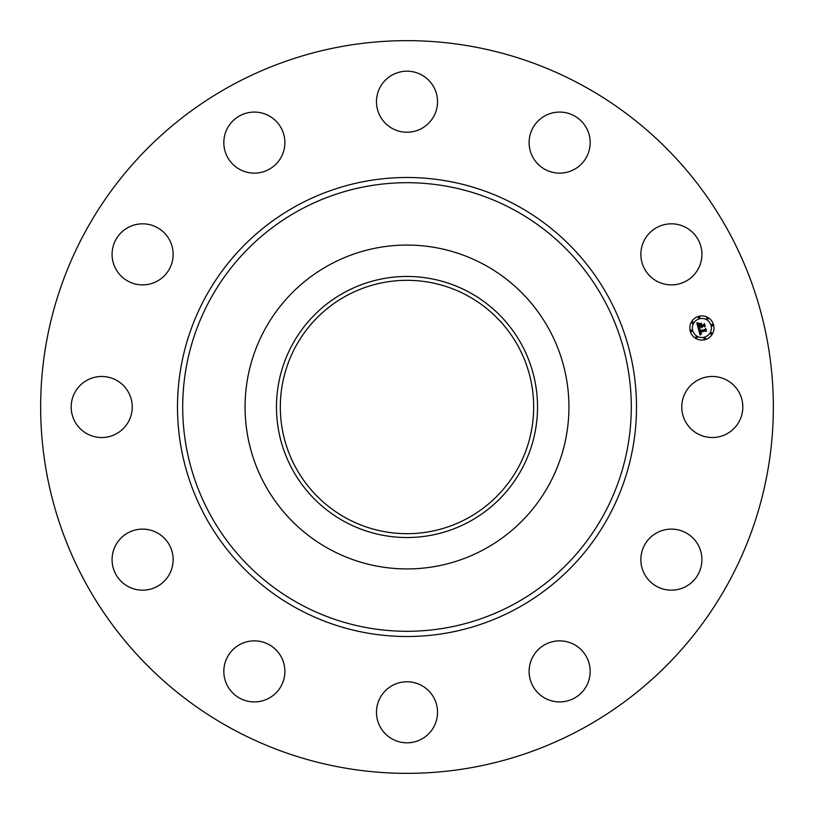 <?xml version="1.0" encoding="UTF-8"?>
<svg xmlns="http://www.w3.org/2000/svg" width="814" height="814" viewBox="0 0 814 814"><rect width="100%" height="100%" fill="white"/><g stroke="black" fill="none" stroke-linecap="round" stroke-linejoin="round"><path stroke-width="0.61" stroke-dasharray="4.07 3.05" d="M685.5 392.368A30.525 30.525 0 0 1 726.933 380.209A30.525 30.525 0 0 1 739.081 421.632A30.525 30.525 0 0 1 697.659 433.791A30.525 30.525 0 0 1 685.5 392.368M231.359 728.499A366.351 366.351 0 0 1 85.501 231.359A366.351 366.351 0 0 1 582.641 85.501A366.351 366.351 0 0 1 728.499 582.641A366.351 366.351 0 0 1 231.359 728.499M467.735 295.828A126.689 126.689 0 0 1 518.172 467.735A126.689 126.689 0 0 1 346.265 518.172A126.689 126.689 0 0 1 295.828 346.265A126.689 126.689 0 0 1 467.735 295.828M655.504 533.577A30.525 30.525 0 0 1 697.466 543.762A30.525 30.525 0 0 1 687.27 585.714A30.525 30.525 0 0 1 645.319 575.529A30.525 30.525 0 0 1 655.504 533.577M558.923 640.872A30.525 30.525 0 0 1 590.17 670.675A30.525 30.525 0 0 1 560.368 701.912A30.525 30.525 0 0 1 529.131 672.11A30.525 30.525 0 0 1 558.923 640.872M421.632 685.5A30.525 30.525 0 0 1 433.791 726.933A30.525 30.525 0 0 1 392.368 739.081A30.525 30.525 0 0 1 380.209 697.659A30.525 30.525 0 0 1 421.632 685.5M280.423 655.504A30.525 30.525 0 0 1 270.238 697.466A30.525 30.525 0 0 1 228.286 687.27A30.525 30.525 0 0 1 238.471 645.319A30.525 30.525 0 0 1 280.423 655.504M173.128 558.923A30.525 30.525 0 0 1 143.325 590.17A30.525 30.525 0 0 1 112.088 560.368A30.525 30.525 0 0 1 141.89 529.131A30.525 30.525 0 0 1 173.128 558.923M128.5 421.632A30.525 30.525 0 0 1 87.067 433.791A30.525 30.525 0 0 1 74.919 392.368A30.525 30.525 0 0 1 116.341 380.209A30.525 30.525 0 0 1 128.5 421.632M158.496 280.423A30.525 30.525 0 0 1 116.534 270.238A30.525 30.525 0 0 1 126.73 228.286A30.525 30.525 0 0 1 168.681 238.471A30.525 30.525 0 0 1 158.496 280.423M255.077 173.128A30.525 30.525 0 0 1 223.83 143.325A30.525 30.525 0 0 1 253.632 112.088A30.525 30.525 0 0 1 284.869 141.89A30.525 30.525 0 0 1 255.077 173.128M392.368 128.5A30.525 30.525 0 0 1 380.209 87.067A30.525 30.525 0 0 1 421.632 74.919A30.525 30.525 0 0 1 433.791 116.341A30.525 30.525 0 0 1 392.368 128.5M533.577 158.496A30.525 30.525 0 0 1 543.762 116.534A30.525 30.525 0 0 1 585.714 126.73A30.525 30.525 0 0 1 575.529 168.681A30.525 30.525 0 0 1 533.577 158.496M640.872 255.077A30.525 30.525 0 0 1 670.675 223.83A30.525 30.525 0 0 1 701.912 253.632A30.525 30.525 0 0 1 672.11 284.869A30.525 30.525 0 0 1 640.872 255.077M698.758 316.31A12.088 12.088 0 0 0 690.211 331.115A12.088 12.088 0 0 0 705.016 339.662A12.088 12.088 0 0 0 713.563 324.857A12.088 12.088 0 0 0 698.758 316.31M704.354 337.189A9.524 9.524 0 0 0 711.09 325.519A9.524 9.524 0 0 0 699.43 318.783A9.524 9.524 0 0 0 692.694 330.453A9.524 9.524 0 0 0 704.354 337.189M691.635 331.491A0.733 0.733 0 0 0 692.154 330.596A0.733 0.733 0 0 0 691.259 330.077A0.733 0.733 0 0 0 690.74 330.972A0.733 0.733 0 0 0 691.635 331.491M699.287 318.254A0.733 0.733 0 0 0 699.796 317.358A0.733 0.733 0 0 0 698.9 316.839A0.733 0.733 0 0 0 698.381 317.735A0.733 0.733 0 0 0 699.287 318.254M692.724 323.29A0.733 0.733 0 0 0 693.243 322.395A0.733 0.733 0 0 0 692.338 321.876A0.733 0.733 0 0 0 691.819 322.771A0.733 0.733 0 0 0 692.724 323.29M712.515 325.895A0.733 0.733 0 0 0 713.033 325A0.733 0.733 0 0 0 712.138 324.481A0.733 0.733 0 0 0 711.619 325.376A0.733 0.733 0 0 0 712.515 325.895M707.488 319.332A0.733 0.733 0 0 0 707.997 318.437A0.733 0.733 0 0 0 707.101 317.918A0.733 0.733 0 0 0 706.583 318.813A0.733 0.733 0 0 0 707.488 319.332M704.497 337.718A0.733 0.733 0 0 0 703.978 338.614A0.733 0.733 0 0 0 704.873 339.133A0.733 0.733 0 0 0 705.392 338.237A0.733 0.733 0 0 0 704.497 337.718M696.296 336.64A0.733 0.733 0 0 0 695.777 337.535A0.733 0.733 0 0 0 696.672 338.054A0.733 0.733 0 0 0 697.191 337.159A0.733 0.733 0 0 0 696.296 336.64M711.06 332.682A0.733 0.733 0 0 0 710.541 333.577A0.733 0.733 0 0 0 711.436 334.096A0.733 0.733 0 0 0 711.955 333.201A0.733 0.733 0 0 0 711.06 332.682M698.27 328.449L698.748 327.584L700.895 327.004L701.892 327.818L701.322 326.892L702.106 327.523L701.699 326.79L703.896 326.2L704.782 326.852L704.11 324.348L703.622 325.183L701.047 325.875L701.353 323.616L699.216 324.186L700.508 325.549L698.534 326.078L698.381 323.972L698.432 326.241L700.62 325.987L698.239 326.628L697.863 324.562L698.605 323.575L696.855 323.148L698.27 328.449M698.392 328.917L700.081 335.022L701.465 333.852L700.406 333.73L699.857 332.397L701.444 333.567L700.233 332.295L705.311 330.932L706.104 331.481L705.473 329.151L705.077 329.904L699.531 331.329L699.358 330.046L700.142 329.243L698.392 328.917M699.297 323.769L701.505 323.178L699.297 323.769M698.636 328.51L700.305 328.998L698.636 328.51M697.059 322.68L698.87 323.178L697.059 322.68M699.796 329.66L699.755 331.054L705.066 329.629L705.667 328.744L706.43 331.033L705.728 328.418L704.985 329.487L699.857 330.86L699.796 329.66M701.078 324.267L701.261 325.478L703.642 324.837L704.354 323.86L705.209 326.485L704.415 323.534L703.55 324.735L701.363 325.315L701.078 324.267"/><path stroke-width="1.22" d="M685.5 392.368A30.525 30.525 0 0 1 726.933 380.209A30.525 30.525 0 0 1 739.081 421.632A30.525 30.525 0 0 1 697.659 433.791A30.525 30.525 0 0 1 685.5 392.368M231.359 728.499A366.351 366.351 0 0 1 85.501 231.359A366.351 366.351 0 0 1 582.641 85.501A366.351 366.351 0 0 1 728.499 582.641A366.351 366.351 0 0 1 231.359 728.499M346.265 518.172A126.689 126.689 0 0 1 295.828 346.265A126.689 126.689 0 0 1 467.735 295.828A126.689 126.689 0 0 1 518.172 467.735A126.689 126.689 0 0 1 346.265 518.172M344.424 292.45A130.535 130.535 0 0 0 292.45 469.576A130.535 130.535 0 0 0 469.576 521.55A130.535 130.535 0 0 0 521.55 344.424A130.535 130.535 0 0 0 344.424 292.45M484.635 549.104A161.925 161.925 0 0 1 264.896 329.365A161.925 161.925 0 0 1 484.635 264.896A161.925 161.925 0 0 1 549.104 484.635A161.925 161.925 0 0 1 245.075 407A161.925 161.925 0 0 1 484.635 264.896A161.925 161.925 0 0 1 484.635 549.104M158.496 280.423A30.525 30.525 0 0 1 116.534 270.238A30.525 30.525 0 0 1 126.73 228.286A30.525 30.525 0 0 1 168.681 238.471A30.525 30.525 0 0 1 158.496 280.423M558.923 640.872A30.525 30.525 0 0 1 590.17 670.675A30.525 30.525 0 0 1 560.368 701.912A30.525 30.525 0 0 1 529.131 672.11A30.525 30.525 0 0 1 558.923 640.872M255.077 173.128A30.525 30.525 0 0 1 223.83 143.325A30.525 30.525 0 0 1 253.632 112.088A30.525 30.525 0 0 1 284.869 141.89A30.525 30.525 0 0 1 255.077 173.128M421.632 685.5A30.525 30.525 0 0 1 433.791 726.933A30.525 30.525 0 0 1 392.368 739.081A30.525 30.525 0 0 1 380.209 697.659A30.525 30.525 0 0 1 421.632 685.5M392.368 128.5A30.525 30.525 0 0 1 380.209 87.067A30.525 30.525 0 0 1 421.632 74.919A30.525 30.525 0 0 1 433.791 116.341A30.525 30.525 0 0 1 392.368 128.5M280.423 655.504A30.525 30.525 0 0 1 270.238 697.466A30.525 30.525 0 0 1 228.286 687.27A30.525 30.525 0 0 1 238.471 645.319A30.525 30.525 0 0 1 280.423 655.504M533.577 158.496A30.525 30.525 0 0 1 543.762 116.534A30.525 30.525 0 0 1 585.714 126.73A30.525 30.525 0 0 1 575.529 168.681A30.525 30.525 0 0 1 533.577 158.496M173.128 558.923A30.525 30.525 0 0 1 143.325 590.17A30.525 30.525 0 0 1 112.088 560.368A30.525 30.525 0 0 1 141.89 529.131A30.525 30.525 0 0 1 173.128 558.923M640.872 255.077A30.525 30.525 0 0 1 670.675 223.83A30.525 30.525 0 0 1 701.912 253.632A30.525 30.525 0 0 1 672.11 284.869A30.525 30.525 0 0 1 640.872 255.077M128.5 421.632A30.525 30.525 0 0 1 87.067 433.791A30.525 30.525 0 0 1 74.919 392.368A30.525 30.525 0 0 1 116.341 380.209A30.525 30.525 0 0 1 128.5 421.632M655.504 533.577A30.525 30.525 0 0 1 697.466 543.762A30.525 30.525 0 0 1 687.27 585.714A30.525 30.525 0 0 1 645.319 575.529A30.525 30.525 0 0 1 655.504 533.577M705.016 339.662A12.088 12.088 0 0 1 690.211 331.115A12.088 12.088 0 0 1 698.758 316.31A12.088 12.088 0 0 1 713.563 324.857A12.088 12.088 0 0 1 705.016 339.662M699.43 318.783A9.524 9.524 0 0 1 711.09 325.519A9.524 9.524 0 0 1 704.354 337.189A9.524 9.524 0 0 1 692.694 330.453A9.524 9.524 0 0 1 699.43 318.783M698.392 328.917L700.142 329.243L699.358 330.046L699.531 331.329L705.077 329.904L705.473 329.151L706.104 331.481L705.311 330.932L700.233 332.295L701.444 333.567L699.857 332.397L700.406 333.73L701.465 333.852L700.081 335.022L698.392 328.917M698.636 328.51L700.305 328.998L698.636 328.51M699.796 329.66L699.857 330.86L704.985 329.487L705.728 328.418L706.43 331.033L705.667 328.744L705.066 329.629L699.755 331.054L699.796 329.66M698.27 328.449L696.855 323.148L698.605 323.575L697.863 324.562L698.239 326.628L700.62 325.987L698.432 326.241L698.381 323.972L698.534 326.078L700.508 325.549L699.216 324.186L701.353 323.616L701.047 325.875L703.622 325.183L704.11 324.348L704.782 326.852L703.896 326.2L701.699 326.79L702.106 327.523L701.322 326.892L701.892 327.818L700.895 327.004L698.748 327.584L698.27 328.449M697.059 322.68L698.87 323.178L697.059 322.68M699.297 323.769L701.505 323.178L699.297 323.769M701.078 324.267L701.363 325.315L703.55 324.735L704.415 323.534L705.209 326.485L704.354 323.86L703.642 324.837L701.261 325.478L701.078 324.267M691.259 330.077A0.733 0.733 0 0 1 692.154 330.596A0.733 0.733 0 0 1 691.635 331.491A0.733 0.733 0 0 1 690.74 330.972A0.733 0.733 0 0 1 691.259 330.077M698.9 316.839A0.733 0.733 0 0 1 699.796 317.358A0.733 0.733 0 0 1 699.287 318.254A0.733 0.733 0 0 1 698.381 317.735A0.733 0.733 0 0 1 698.9 316.839M692.338 321.876A0.733 0.733 0 0 1 693.243 322.395A0.733 0.733 0 0 1 692.724 323.29A0.733 0.733 0 0 1 691.819 322.771A0.733 0.733 0 0 1 692.338 321.876M712.138 324.481A0.733 0.733 0 0 1 713.033 325A0.733 0.733 0 0 1 712.515 325.895A0.733 0.733 0 0 1 711.619 325.376A0.733 0.733 0 0 1 712.138 324.481M707.101 317.918A0.733 0.733 0 0 1 707.997 318.437A0.733 0.733 0 0 1 707.488 319.332A0.733 0.733 0 0 1 706.583 318.813A0.733 0.733 0 0 1 707.101 317.918M704.873 339.133A0.733 0.733 0 0 1 703.978 338.614A0.733 0.733 0 0 1 704.497 337.718A0.733 0.733 0 0 1 705.392 338.237A0.733 0.733 0 0 1 704.873 339.133M696.672 338.054A0.733 0.733 0 0 1 695.777 337.535A0.733 0.733 0 0 1 696.296 336.64A0.733 0.733 0 0 1 697.191 337.159A0.733 0.733 0 0 1 696.672 338.054M711.436 334.096A0.733 0.733 0 0 1 710.541 333.577A0.733 0.733 0 0 1 711.06 332.682A0.733 0.733 0 0 1 711.955 333.201A0.733 0.733 0 0 1 711.436 334.096M514.529 210.165A224.288 224.288 0 0 1 603.835 514.529A224.288 224.288 0 0 1 299.471 603.835A224.288 224.288 0 0 1 210.165 299.471A224.288 224.288 0 0 1 514.529 210.165M517.032 205.586A229.517 229.517 0 0 1 608.414 517.032A229.517 229.517 0 0 1 296.968 608.414A229.517 229.517 0 0 1 205.586 296.968A229.517 229.517 0 0 1 517.032 205.586"/></g></svg>
